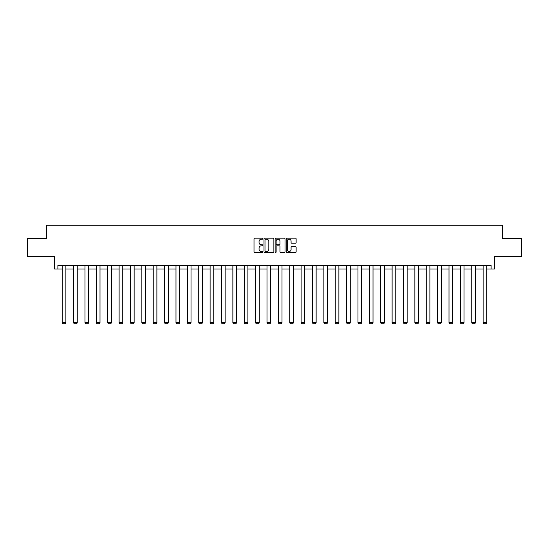 <?xml version="1.0" encoding="UTF-8"?>
<svg xmlns="http://www.w3.org/2000/svg" width="549" height="549" viewBox="0 0 549 549"><rect width="100%" height="100%" fill="white"/><g stroke="black" fill="none" stroke-linecap="round" stroke-linejoin="round"><path stroke-width="0.82" d="M262.834 238.671A0.501 0.501 0 0 0 262.333 238.17L254.729 238.17A0.714 0.714 0 0 0 254.009 238.884L254.009 251.765A0.714 0.714 0 0 0 254.729 252.485L262.333 252.485A0.501 0.501 0 0 0 262.834 251.984A0.501 0.501 0 0 0 262.333 251.483L261.351 251.483A2.292 2.292 0 0 1 259.059 249.191L259.059 248.114A2.292 2.292 0 0 1 261.351 245.828L262.333 245.828A0.501 0.501 0 0 0 262.834 245.328A0.501 0.501 0 0 0 262.333 244.827L261.351 244.827A2.292 2.292 0 0 1 259.059 242.534L259.059 241.457A2.292 2.292 0 0 1 261.351 239.172L262.333 239.172A0.501 0.501 0 0 0 262.834 238.671M57.892 269.024L57.892 265.38L491.108 265.38L491.108 269.024L494.423 269.024L494.423 256.63L521.55 256.63L521.55 238.396L502.479 238.396L502.479 225.275L46.521 225.275L46.521 238.396L27.45 238.396L27.45 256.63L54.577 256.63L54.577 269.024L62.229 269.024M295.417 243.214A0.714 0.714 0 0 0 296.131 242.5L296.131 238.884A0.714 0.714 0 0 0 295.417 238.17L286.969 238.17A0.714 0.714 0 0 0 286.255 238.884L286.255 251.765A0.714 0.714 0 0 0 286.969 252.485L295.417 252.485A0.714 0.714 0 0 0 296.131 251.765L296.131 247.4A0.714 0.714 0 0 0 295.417 246.686L291.8 246.686A0.714 0.714 0 0 0 291.087 247.4L291.087 249.569A1.915 1.915 0 0 1 289.172 251.483A1.915 1.915 0 0 1 287.257 249.569L287.257 241.086A1.915 1.915 0 0 1 289.172 239.172A1.915 1.915 0 0 1 291.087 241.086L291.087 242.5A0.714 0.714 0 0 0 291.8 243.214L295.417 243.214M273.876 238.884A0.714 0.714 0 0 0 273.155 238.17L264.714 238.17A0.714 0.714 0 0 0 263.994 238.884L263.994 251.765A0.714 0.714 0 0 0 264.714 252.485L273.155 252.485A0.714 0.714 0 0 0 273.876 251.765L273.876 238.884M275.845 238.17L284.286 238.17A0.714 0.714 0 0 1 285.006 238.884L285.006 251.765A0.714 0.714 0 0 1 284.286 252.485L280.676 252.485A0.714 0.714 0 0 1 279.956 251.765L279.956 246.542A0.714 0.714 0 0 0 279.242 245.828L276.847 245.828A0.714 0.714 0 0 0 276.126 246.542L276.126 251.984A0.501 0.501 0 0 1 275.625 252.485A0.501 0.501 0 0 1 275.124 251.984L275.124 238.884A0.714 0.714 0 0 1 275.845 238.17M65.88 269.024L73.607 269.024M77.251 269.024L84.985 269.024M88.629 269.024L96.356 269.024M100.007 269.024L107.734 269.024M111.378 269.024L119.112 269.024M122.756 269.024L130.484 269.024M134.128 269.024L141.862 269.024M145.506 269.024L153.233 269.024M156.884 269.024L164.611 269.024M168.255 269.024L175.989 269.024M179.633 269.024L187.36 269.024M191.011 269.024L198.738 269.024M202.382 269.024L210.109 269.024M213.76 269.024L221.487 269.024M225.131 269.024L232.865 269.024M236.509 269.024L244.236 269.024M247.887 269.024L255.614 269.024M259.258 269.024L266.992 269.024M270.636 269.024L278.364 269.024M282.008 269.024L289.742 269.024M293.386 269.024L301.113 269.024M304.764 269.024L312.491 269.024M316.135 269.024L323.869 269.024M327.513 269.024L335.24 269.024M338.891 269.024L346.618 269.024M350.262 269.024L357.989 269.024M361.64 269.024L369.367 269.024M373.011 269.024L380.745 269.024M384.389 269.024L392.116 269.024M395.767 269.024L403.494 269.024M407.138 269.024L414.872 269.024M418.516 269.024L426.244 269.024M429.888 269.024L437.622 269.024M441.266 269.024L448.993 269.024M452.644 269.024L460.371 269.024M464.015 269.024L471.749 269.024M475.393 269.024L483.12 269.024M486.771 269.024L491.108 269.024M265.496 239.172A0.501 0.501 0 0 0 264.995 239.673L264.995 250.982A0.501 0.501 0 0 0 265.496 251.483L266.539 251.483A2.292 2.292 0 0 0 268.825 249.191L268.825 241.457A2.292 2.292 0 0 0 266.539 239.172L265.496 239.172M279.956 241.121A1.915 1.915 0 0 0 278.041 239.206A1.915 1.915 0 0 0 276.126 241.121L276.126 244.106A0.714 0.714 0 0 0 276.847 244.827L279.242 244.827A0.714 0.714 0 0 0 279.956 244.106L279.956 241.121M65.88 265.38L65.88 322.778L62.229 322.778L62.229 265.38M65.88 322.778L65.331 323.725L62.778 323.725L62.229 322.778M77.251 265.38L77.251 322.778L73.607 322.778L73.607 265.38M77.251 322.778L76.709 323.725L74.156 323.725L73.607 322.778M88.629 265.38L88.629 322.778L84.985 322.778L84.985 265.38M88.629 322.778L88.08 323.725L85.527 323.725L84.985 322.778M100.007 265.38L100.007 322.778L96.356 322.778L96.356 265.38M100.007 322.778L99.458 323.725L96.905 323.725L96.356 322.778M111.378 265.38L111.378 322.778L107.734 322.778L107.734 265.38M111.378 322.778L110.836 323.725L108.283 323.725L107.734 322.778M122.756 265.38L122.756 322.778L119.112 322.778L119.112 265.38M122.756 322.778L122.207 323.725L119.655 323.725L119.112 322.778M134.128 265.38L134.128 322.778L130.484 322.778L130.484 265.38M134.128 322.778L133.585 323.725L131.033 323.725L130.484 322.778M145.506 265.38L145.506 322.778L141.862 322.778L141.862 265.38M145.506 322.778L144.957 323.725L142.404 323.725L141.862 322.778M156.884 265.38L156.884 322.778L153.233 322.778L153.233 265.38M156.884 322.778L156.335 323.725L153.782 323.725L153.233 322.778M168.255 265.38L168.255 322.778L164.611 322.778L164.611 265.38M168.255 322.778L167.713 323.725L165.16 323.725L164.611 322.778M179.633 265.38L179.633 322.778L175.989 322.778L175.989 265.38M179.633 322.778L179.084 323.725L176.531 323.725L175.989 322.778M191.011 265.38L191.011 322.778L187.36 322.778L187.36 265.38M191.011 322.778L190.462 323.725L187.909 323.725L187.36 322.778M202.382 265.38L202.382 322.778L198.738 322.778L198.738 265.38M202.382 322.778L201.833 323.725L199.287 323.725L198.738 322.778M213.76 265.38L213.76 322.778L210.109 322.778L210.109 265.38M213.76 322.778L213.211 323.725L210.658 323.725L210.109 322.778M225.131 265.38L225.131 322.778L221.487 322.778L221.487 265.38M225.131 322.778L224.589 323.725L222.036 323.725L221.487 322.778M236.509 265.38L236.509 322.778L232.865 322.778L232.865 265.38M236.509 322.778L235.96 323.725L233.407 323.725L232.865 322.778M247.887 265.38L247.887 322.778L244.236 322.778L244.236 265.38M247.887 322.778L247.338 323.725L244.785 323.725L244.236 322.778M259.258 265.38L259.258 322.778L255.614 322.778L255.614 265.38M259.258 322.778L258.716 323.725L256.163 323.725L255.614 322.778M270.636 265.38L270.636 322.778L266.992 322.778L266.992 265.38M270.636 322.778L270.087 323.725L267.535 323.725L266.992 322.778M282.008 265.38L282.008 322.778L278.364 322.778L278.364 265.38M282.008 322.778L281.465 323.725L278.913 323.725L278.364 322.778M293.386 265.38L293.386 322.778L289.742 322.778L289.742 265.38M293.386 322.778L292.837 323.725L290.284 323.725L289.742 322.778M304.764 265.38L304.764 322.778L301.113 322.778L301.113 265.38M304.764 322.778L304.215 323.725L301.662 323.725L301.113 322.778M316.135 265.38L316.135 322.778L312.491 322.778L312.491 265.38M316.135 322.778L315.593 323.725L313.04 323.725L312.491 322.778M327.513 265.38L327.513 322.778L323.869 322.778L323.869 265.38M327.513 322.778L326.964 323.725L324.411 323.725L323.869 322.778M338.891 265.38L338.891 322.778L335.24 322.778L335.24 265.38M338.891 322.778L338.342 323.725L335.789 323.725L335.24 322.778M350.262 265.38L350.262 322.778L346.618 322.778L346.618 265.38M350.262 322.778L349.713 323.725L347.167 323.725L346.618 322.778M361.64 265.38L361.64 322.778L357.989 322.778L357.989 265.38M361.64 322.778L361.091 323.725L358.538 323.725L357.989 322.778M373.011 265.38L373.011 322.778L369.367 322.778L369.367 265.38M373.011 322.778L372.469 323.725L369.916 323.725L369.367 322.778M384.389 265.38L384.389 322.778L380.745 322.778L380.745 265.38M384.389 322.778L383.84 323.725L381.287 323.725L380.745 322.778M395.767 265.38L395.767 322.778L392.116 322.778L392.116 265.38M395.767 322.778L395.218 323.725L392.665 323.725L392.116 322.778M407.138 265.38L407.138 322.778L403.494 322.778L403.494 265.38M407.138 322.778L406.596 323.725L404.043 323.725L403.494 322.778M418.516 265.38L418.516 322.778L414.872 322.778L414.872 265.38M418.516 322.778L417.967 323.725L415.415 323.725L414.872 322.778M429.888 265.38L429.888 322.778L426.244 322.778L426.244 265.38M429.888 322.778L429.345 323.725L426.793 323.725L426.244 322.778M441.266 265.38L441.266 322.778L437.622 322.778L437.622 265.38M441.266 322.778L440.717 323.725L438.164 323.725L437.622 322.778M452.644 265.38L452.644 322.778L448.993 322.778L448.993 265.38M452.644 322.778L452.095 323.725L449.542 323.725L448.993 322.778M464.015 265.38L464.015 322.778L460.371 322.778L460.371 265.38M464.015 322.778L463.473 323.725L460.92 323.725L460.371 322.778M475.393 265.38L475.393 322.778L471.749 322.778L471.749 265.38M475.393 322.778L474.844 323.725L472.291 323.725L471.749 322.778M486.771 265.38L486.771 322.778L483.12 322.778L483.12 265.38M486.771 322.778L486.222 323.725L483.669 323.725L483.12 322.778"/></g></svg>
